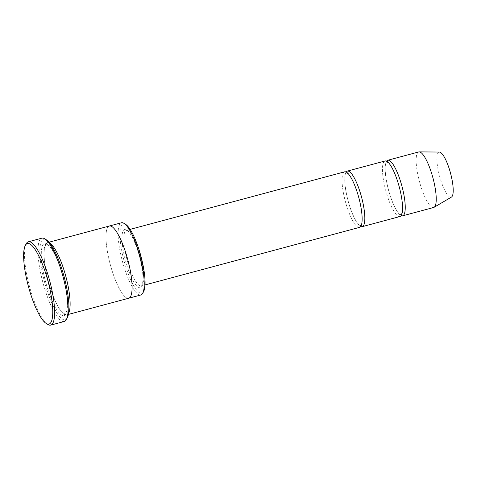 <?xml version="1.0" encoding="UTF-8"?>
<svg xmlns="http://www.w3.org/2000/svg" width="477" height="477" viewBox="0 0 477 477"><rect width="100%" height="100%" fill="white"/><g stroke="black" fill="none" stroke-linecap="round" stroke-linejoin="round"><path stroke-width="0.36" stroke-dasharray="2.38 1.79" d="M399.959 216.534A28.757 6.988 75 0 1 386.471 193.107A28.757 6.988 75 0 1 385.058 160.982M346.141 172.018A28.757 6.988 -105 0 0 348.037 200.686A28.757 6.988 -105 0 0 360.743 226.456M143.637 291.554A35.948 8.735 75 0 1 124.956 263.948A35.948 8.735 75 0 1 125.606 224.333M126.888 256.471A37.385 9.087 -105 0 0 109.346 226.02A37.385 9.087 -105 0 0 110.259 264.479A37.385 9.087 -105 0 0 128.724 298.232A37.385 9.087 -105 0 0 126.888 256.471M109.424 225.997L109.346 226.02A37.385 9.087 -105 0 0 110.259 264.479A37.385 9.087 -105 0 0 128.724 298.232L128.802 298.214M140.846 294.983A37.385 9.087 75 0 1 123.31 264.526A37.385 9.087 75 0 1 121.474 222.765M49.811 243.157A37.385 9.087 -105 0 0 47.378 242.644A37.385 9.087 -105 0 0 48.29 281.108A37.385 9.087 -105 0 0 66.75 314.862A37.385 9.087 -105 0 0 68.605 313.192M359.545 227.374A28.757 6.988 75 0 1 346.058 203.947A28.757 6.988 75 0 1 344.644 171.821M386.555 161.178A28.757 6.988 -105 0 0 388.451 189.846A28.757 6.988 -105 0 0 401.157 215.616M418.734 151.942A28.757 6.988 -105 0 0 419.438 181.534A28.757 6.988 -105 0 0 433.641 207.495M439.377 152.05A23.367 5.676 -105 0 0 439.561 176.132A23.367 5.676 -105 0 0 451.457 197.079M67.287 317.807A41.702 10.136 75 0 1 45.613 285.783A41.702 10.136 75 0 1 46.364 239.824M64.204 321.498A43.139 10.482 75 0 1 43.967 286.361A43.139 10.482 75 0 1 41.845 238.172M26.193 243.795A43.139 10.482 -105 0 0 29.425 286.164A43.139 10.482 -105 0 0 47.837 324.467M126.166 263.077A30.194 7.34 75 0 1 128.367 231.226A30.194 7.34 75 0 1 142.987 281.227A30.194 7.34 75 0 1 126.166 263.077M62.225 273.816A37.385 9.087 -105 0 0 41.392 251.349A37.385 9.087 -105 0 0 59.494 313.252A37.385 9.087 -105 0 0 62.225 273.816M127.812 262.499A28.757 6.988 75 0 1 126.399 230.373A28.757 6.988 75 0 1 140.608 256.34A28.757 6.988 75 0 1 141.305 285.926A28.757 6.988 75 0 1 127.812 262.499M62.189 273.858C65.206 284.352 66.911 293.731 67.305 302.001C67.454 306.103 67.215 309.215 66.595 311.344C65.999 313.013 65.498 313.836 65.093 313.812L64.067 313.663L60.823 310.64C57.759 306.616 54.712 300.367 51.677 291.906C47.933 281.12 45.524 270.721 44.45 260.698C43.86 254.426 43.991 249.811 44.844 246.865C45.446 245.202 45.941 244.385 46.341 244.409L47.372 244.564L50.64 247.617C54.748 253.156 58.599 261.903 62.189 273.858M66.75 314.862L68.396 314.421M47.378 242.644L49.018 242.203M130.12 229.377L126.399 230.373L128.2 231.375C130.96 234.094 133.87 239.669 136.923 248.1C139.856 256.59 141.764 264.795 142.641 272.713C143.052 276.732 143.082 279.957 142.73 282.396C142.289 284.644 141.812 285.824 141.305 285.926L145.02 284.93M398.516 184.45C400.829 192.499 402.135 199.684 402.439 206.016C402.546 209.159 402.373 211.514 401.908 213.094L400.972 214.769L399.315 213.869C397.144 211.8 394.777 207.59 392.225 201.246C386.263 186.221 383.973 168.035 385.81 163.683L386.746 162.019L388.409 162.931C391.808 166.407 395.183 173.58 398.516 184.45M358.102 195.29C360.415 203.339 361.721 210.53 362.019 216.862C362.132 219.998 361.954 222.36 361.494 223.94L360.552 225.615L358.901 224.715C356.73 222.64 354.363 218.43 351.811 212.086C345.849 197.061 343.559 178.881 345.396 174.522L346.326 172.865L347.989 173.771C351.394 177.253 354.763 184.426 358.102 195.29"/><path stroke-width="0.72" d="M347.339 171.1L385.058 160.982A28.757 6.988 75 0 1 398.551 184.408A28.757 6.988 75 0 1 399.959 216.534L362.24 226.653A28.757 6.988 -105 0 0 360.827 194.527A28.757 6.988 -105 0 0 347.339 171.1A28.757 6.988 -105 0 0 346.141 172.018M360.743 226.456A28.757 6.988 -105 0 0 362.24 226.653M109.424 225.997L121.474 222.765A37.385 9.087 75 0 1 123.978 223.325L125.606 224.333A35.948 8.735 75 0 1 140.948 256.244A35.948 8.735 75 0 1 143.637 291.554L142.736 293.236A37.385 9.087 75 0 1 140.846 294.983L128.802 298.214M68.396 314.421L128.724 298.232A37.385 9.087 -105 0 0 126.888 256.471A37.385 9.087 -105 0 0 109.346 226.015L49.018 242.203M123.978 223.325A37.385 9.087 75 0 1 139.01 253.215A37.385 9.087 75 0 1 142.736 293.236M68.605 313.192A37.385 9.087 -105 0 0 64.914 273.094A37.385 9.087 -105 0 0 49.811 243.157M46.961 277.501A41.702 10.136 -105 0 0 25.293 245.476A41.702 10.136 -105 0 0 28.417 286.438A41.702 10.136 -105 0 0 46.215 323.46A41.702 10.136 -105 0 0 46.961 277.501M130.12 229.377L344.644 171.821A28.757 6.988 75 0 1 358.132 195.248A28.757 6.988 75 0 1 359.545 227.374L145.02 284.93M401.157 215.616A28.757 6.988 -105 0 0 402.654 215.813A28.757 6.988 -105 0 0 401.24 183.681A28.757 6.988 -105 0 0 387.753 160.26A28.757 6.988 -105 0 0 386.555 161.178M402.654 215.813L433.641 207.495A28.757 6.988 -105 0 0 434.076 207.316A28.757 6.988 -105 0 0 432.228 175.369A28.757 6.988 -105 0 0 419.205 151.889A28.757 6.988 -105 0 0 418.734 151.942L387.753 160.26M434.076 207.316L451.457 197.079A23.367 5.676 -105 0 0 449.954 171.13A23.367 5.676 -105 0 0 439.377 152.05L419.205 151.889M28.376 241.785L41.845 238.172A43.139 10.482 75 0 1 44.743 238.822L46.364 239.824A41.702 10.136 75 0 1 64.162 276.845A41.702 10.136 75 0 1 67.287 317.807L66.381 319.489A43.139 10.482 75 0 1 64.204 321.498L50.729 325.111A43.139 10.482 -105 0 0 48.612 276.922A43.139 10.482 -105 0 0 28.376 241.785A43.139 10.482 -105 0 0 26.193 243.795L25.293 245.476M44.743 238.822A43.139 10.482 75 0 1 62.082 273.309A43.139 10.482 75 0 1 66.381 319.489M46.215 323.46L47.837 324.467A43.139 10.482 -105 0 0 50.729 325.111"/></g></svg>
